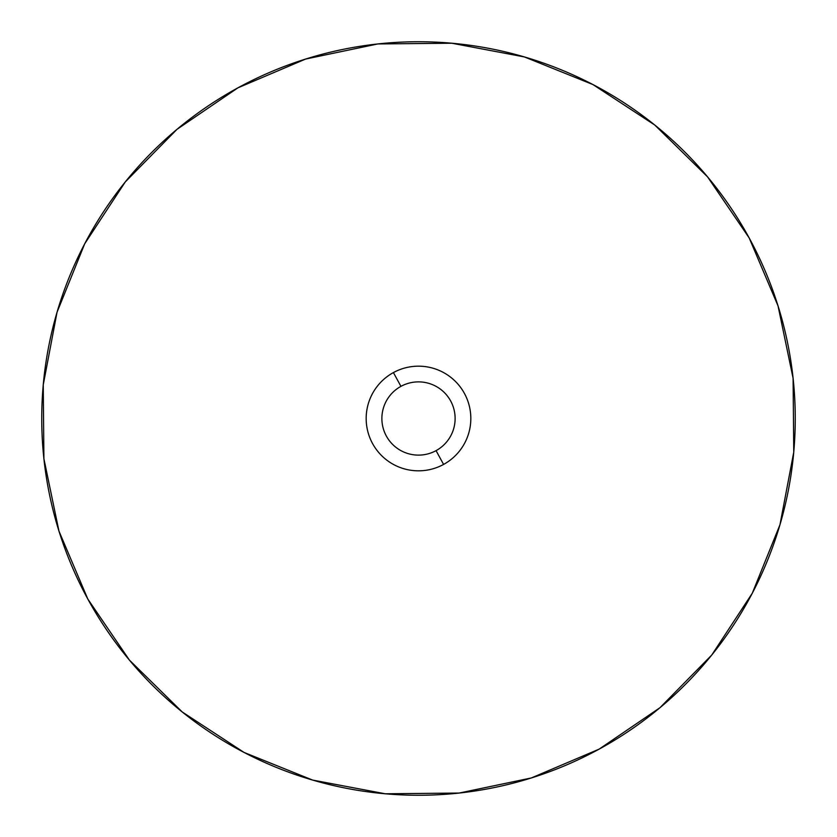 <?xml version="1.0" encoding="UTF-8"?>
<svg xmlns="http://www.w3.org/2000/svg" width="837" height="837" viewBox="0 0 837 837"><rect width="100%" height="100%" fill="white"/><g stroke="black" fill="none" stroke-linecap="round" stroke-linejoin="round"><path stroke-width="1.26" d="M599.125 749.136A376.755 376.755 0 0 1 87.864 599.125A376.755 376.755 0 0 1 237.875 87.864A376.755 376.755 0 0 1 749.136 237.875A376.755 376.755 0 0 1 599.125 749.136A376.755 376.755 0 0 0 749.136 237.875A376.755 376.755 0 0 0 237.875 87.864A376.755 376.755 0 0 0 87.864 599.125A376.755 376.755 0 0 0 599.125 749.136L660.027 707.652L711.764 655.015L752.285 593.224L779.969 524.736L793.748 452.179L793.099 378.282L778.044 305.913L749.178 237.938L707.537 176.837L654.775 125.037L592.952 84.568L524.422 56.937L451.781 43.221L377.864 43.942L305.672 59.04L237.875 87.864L176.973 129.348L125.236 181.985L84.715 243.776L57.031 312.264L43.252 384.821L43.901 458.718L58.956 531.087L87.822 599.062L129.463 660.163L182.225 711.963L244.048 752.432L312.578 780.063L385.219 793.779L459.136 793.057L531.328 777.96L599.125 749.136M436.056 450.641L443.589 464.42A52.323 52.323 0 0 1 367.799 431.442A52.323 52.323 0 0 1 393.411 372.58L400.944 386.359A36.629 36.629 0 0 0 386.359 436.056A36.629 36.629 0 0 0 436.056 450.641A36.629 36.629 0 0 0 450.641 400.944A36.629 36.629 0 0 0 400.944 386.359L393.411 372.58A52.323 52.323 0 0 1 469.201 405.558A52.323 52.323 0 0 1 443.589 464.42L436.056 450.641A36.629 36.629 0 0 1 386.359 436.056A36.629 36.629 0 0 1 400.944 386.359A36.629 36.629 0 0 1 450.641 400.944A36.629 36.629 0 0 1 436.056 450.641M418.5 366.177A52.323 52.323 0 0 0 367.799 431.442A52.323 52.323 0 0 0 443.589 464.42A52.323 52.323 0 0 0 418.5 366.177"/></g></svg>
